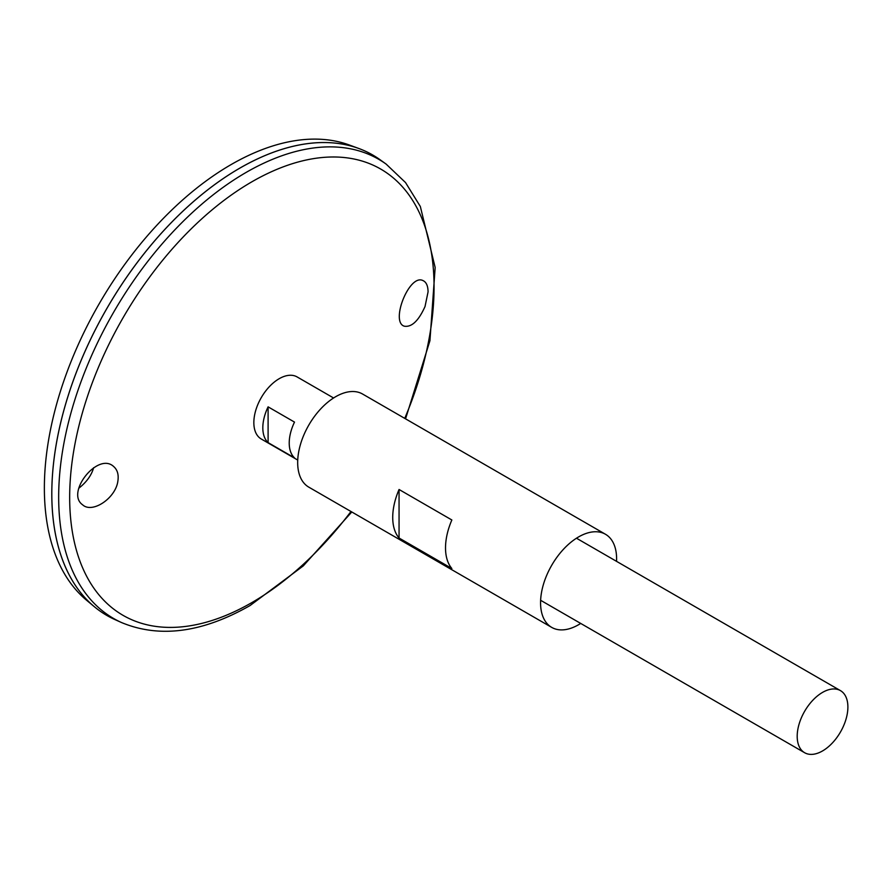 <?xml version="1.0" encoding="UTF-8"?>
<svg xmlns="http://www.w3.org/2000/svg" width="892" height="892" viewBox="0 0 892 892"><rect width="100%" height="100%" fill="white"/><g stroke="black" fill="none" stroke-linecap="round" stroke-linejoin="round"><path stroke-width="1.34" d="M580.703 623.441A53.765 31.042 -60 0 1 578.585 624.723A53.765 31.042 -60 0 1 551.702 627.388A53.765 31.042 -60 0 1 551.702 565.305A53.765 31.042 -60 0 1 605.467 534.263A53.765 31.042 -60 0 1 616.55 561.347M551.702 627.388L308.81 487.155A53.765 31.042 -60 0 1 308.81 425.071A53.765 31.042 -60 0 1 362.576 394.03L605.467 534.263M451.854 568.505L399.058 538.021A53.765 31.042 -60 0 1 399.058 489.485L451.854 519.98A53.765 31.042 120 0 0 451.854 568.505M399.058 538.021L399.058 489.485M425.027 306.536C418.571 320.864 411.647 327.42 404.266 326.182C390.094 321.979 409.383 273.342 423.042 280.612C426.309 282.106 427.982 285.853 428.071 291.851L425.027 306.536M117.867 481.145C118.859 474.667 117.432 469.772 113.585 466.46C97.875 451.787 65.384 492.83 82.577 504.772C92.188 513.87 115.626 498.338 117.867 481.145M386.147 164.106A265.114 153.067 -60 0 0 113.574 312.356A265.114 153.067 -60 0 0 121.479 622.527L114.789 619.516A265.849 153.491 -60 0 1 106.873 308.487A265.849 153.491 -60 0 1 380.193 159.824L386.147 164.106L405.537 182.57L420.333 206.487L435.162 267.5L429.933 340.722L405.559 418.839M51.814 493.744A265.816 153.469 -60 0 1 239.781 168.175M106.862 615.447A265.849 153.491 -60 0 1 94.307 606.683A265.849 153.491 -60 0 1 106.85 308.476A265.849 153.491 -60 0 1 358.829 148.496A265.849 153.491 -60 0 1 372.711 154.985M94.307 606.683L86.602 600.26A264.132 152.499 -60 0 1 99.068 303.982A264.132 152.499 -60 0 1 349.419 145.039L358.829 148.496M93.638 467.72C91.508 475.28 86.557 482.126 78.797 488.247M297.727 460.06L261.267 439.009A35.847 20.694 -60 0 1 261.267 397.62A35.847 20.694 -60 0 1 297.103 376.926L333.575 397.977M822.547 750.941A35.847 20.694 -60 0 1 804.617 752.714A35.847 20.694 -60 0 1 804.617 711.325A35.847 20.694 -60 0 1 840.465 690.631A35.847 20.694 -60 0 1 845.962 719.353A35.847 20.694 -60 0 1 822.547 750.941M268.102 406.852L294.505 422.094A35.847 20.694 120 0 0 294.505 457.864L268.102 442.622A35.847 20.694 -60 0 1 268.102 406.852L268.102 442.622M350.98 511.495A257.665 148.763 -60 0 1 251.867 602.579A257.665 148.763 -60 0 1 73.01 455.366A257.665 148.763 -60 0 1 320.027 157.739A257.665 148.763 -60 0 1 404.745 418.37M121.479 622.527C159.545 638.382 202.417 632.718 250.095 605.523L303.28 565.896L351.794 511.975M840.465 690.631L576.466 538.211M804.617 752.714L540.63 600.294"/></g></svg>
